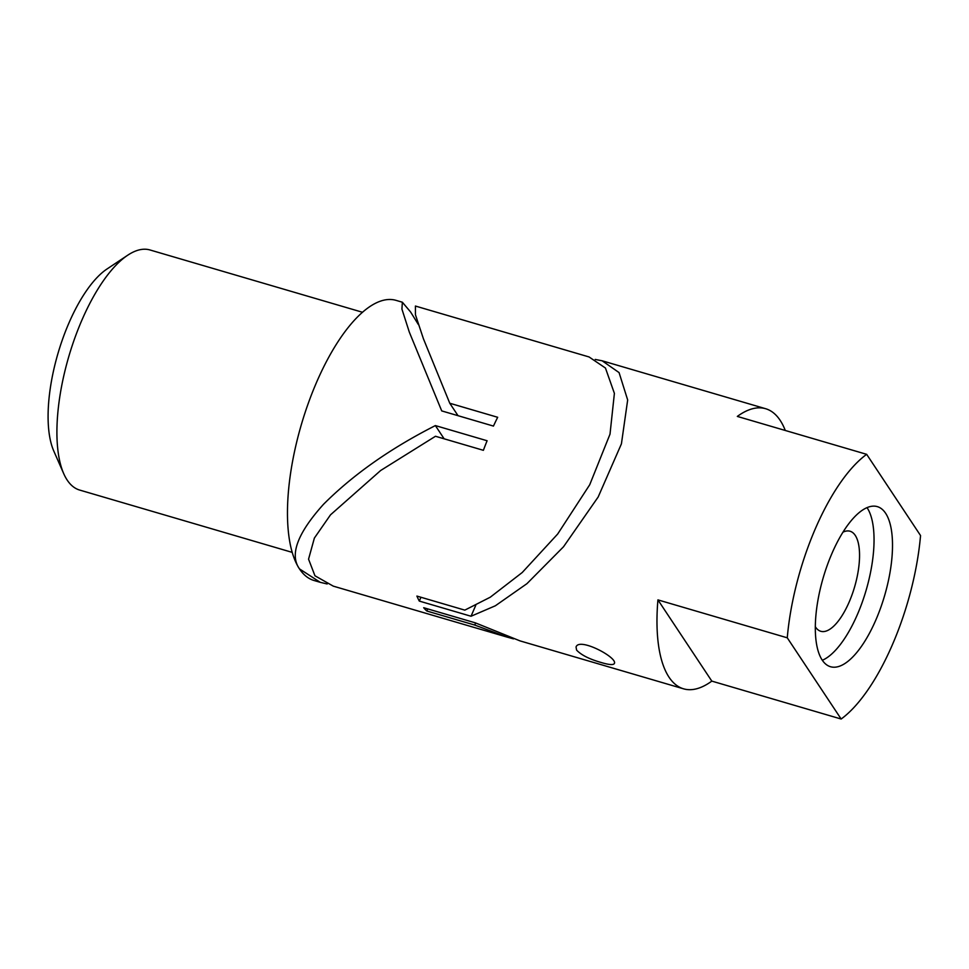 <?xml version="1.0" encoding="UTF-8"?>
<svg xmlns="http://www.w3.org/2000/svg" width="969" height="969" viewBox="0 0 969 969"><rect width="100%" height="100%" fill="white"/><g stroke="black" fill="none" stroke-linecap="round" stroke-linejoin="round"><path stroke-width="1.45" d="M595.232 359.438L602.124 360.783L619.07 372.593L627.67 399.979L621.42 443.85L598.164 497.012L563.498 546.795L526.942 583.665L495.353 605.782L471.031 616.248L419.298 601.083A145.944 55.984 -73.7 0 1 416.912 596.08L464.817 610.131L490.266 597.207L522.218 572.522L557.684 534.016L589.733 484.73L610.01 434.148L614.394 393.366L605.443 368.026L589.067 356.955L415.41 306.047L415.435 314.719L423.441 338.835L449.773 403.249L497.678 417.288A145.944 55.984 106.3 0 0 493.451 426.081L441.719 410.904L409.342 332.185L401.929 309.099L402.353 302.219L410.614 312.006L418.402 324.579M402.353 302.219L396.091 300.378A145.944 55.984 106.3 0 0 308.36 403.092A145.944 55.984 106.3 0 0 299.457 568.864C289.428 554.837 297.435 533.313 323.501 504.316C352.995 474.762 390.277 448.514 435.372 425.585L487.104 440.75A145.944 55.984 -73.7 0 0 483.386 450.319L435.481 436.268L380.66 470.498L330.514 514.83L314.38 538.061L308.554 559.174L314.961 575.792L333.3 586.148L506.957 637.057L474.725 625.053L426.82 611.003A145.944 55.984 106.3 0 1 423.695 607.72L475.428 622.885L520.014 640.884L683.52 688.814A145.944 55.984 -73.7 0 1 657.927 599.884L787.264 637.808A145.944 55.984 -73.7 0 1 866.661 454.328L737.324 416.416A145.944 55.984 -73.7 0 1 765.619 408.712A145.944 55.984 -73.7 0 1 785.29 430.478M513.485 638.862L506.957 637.057M866.661 454.328L920.55 535.554A145.944 55.984 -73.7 0 1 889.167 651.943A145.944 55.984 -73.7 0 1 841.153 719.022L711.815 681.11A145.944 55.984 -73.7 0 1 683.52 688.814M601.143 662.493C589.394 659.15 581.218 655.02 576.603 650.114L576.046 647.038C578.99 636.912 618.234 657.757 614.31 663.595C613.22 665.17 608.835 664.807 601.143 662.493M327.171 583.98L320.242 582.321L299.457 568.864A145.944 55.984 106.3 0 0 313.98 580.479L320.242 582.321M427.729 608.895L426.82 611.003M474.725 625.053L475.622 622.982M475.731 605.383L471.031 616.248M419.298 601.083L420.946 597.267M435.372 425.585L444.141 438.812M458.034 415.689L449.773 403.249M841.153 719.022L787.264 637.808M831.911 553.517A83.395 31.989 106.3 0 0 830.445 666.708A83.395 31.989 106.3 0 0 884.6 595.669A83.395 31.989 106.3 0 0 877.369 506.642A83.395 31.989 106.3 0 0 831.911 553.517M711.815 681.11L657.927 599.884M362.551 312.284L150.025 249.978A125.098 47.978 106.3 0 0 127.726 255.21A125.098 47.978 106.3 0 0 81.832 320.279A125.098 47.978 106.3 0 0 63.7 473.611A125.098 47.978 106.3 0 0 79.652 490.06L292.178 552.366M842.982 532.163A52.12 19.998 -73.7 0 1 850.092 531.242A52.12 19.998 -73.7 0 1 854.61 586.887A52.12 19.998 -73.7 0 1 820.767 631.279A52.12 19.998 -73.7 0 1 815.28 626.652M822.293 660.289A83.395 31.989 106.3 0 0 866.129 590.254A83.395 31.989 106.3 0 0 867.037 507.647M127.726 255.21L107.099 268.934A104.24 39.983 106.3 0 0 68.86 323.161A104.24 39.983 106.3 0 0 53.743 450.936L63.7 473.611M765.619 408.712L602.124 360.783"/></g></svg>
